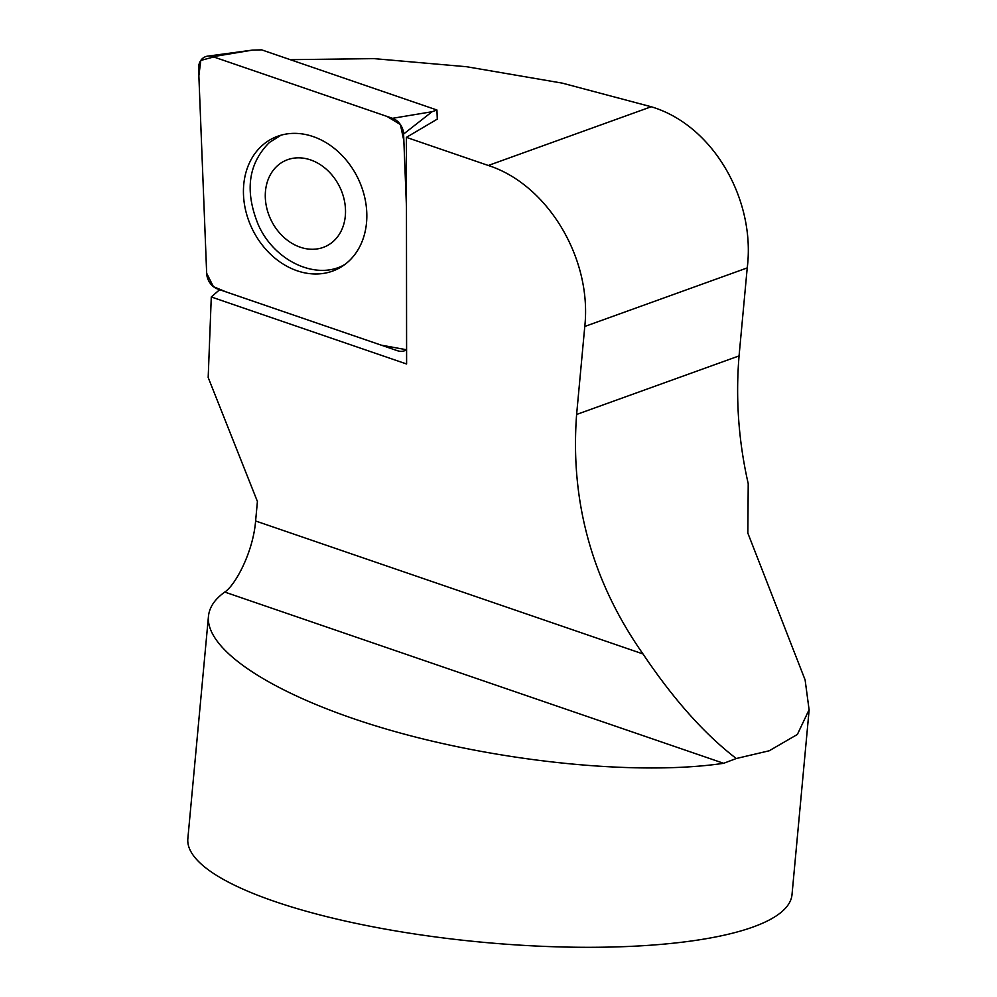 <?xml version="1.0" encoding="UTF-8"?>
<svg xmlns="http://www.w3.org/2000/svg" width="997" height="997" viewBox="0 0 997 997"><rect width="100%" height="100%" fill="white"/><g stroke="black" fill="none" stroke-linecap="round" stroke-linejoin="round"><path stroke-width="1.5" d="M219.639 289.703L211.289 296.969L208.186 377.514L257.413 501.491L255.606 520.982C253.113 552.438 235.142 585.413 224.774 592.068C214.791 599.185 209.358 607.26 208.46 616.32C205.108 651.963 280.282 698.847 391.759 730.639C503.198 762.456 639.314 775.853 723.635 763.303L736.284 758.518L769.21 750.778L797.376 734.453L809.09 709.739L805.115 679.942L747.85 533.121L748.224 483.682C738.565 441.21 735.512 398.613 739.064 355.904L747.227 267.906C755.826 199.911 713.154 125.049 651.203 106.754L562.296 83.137L466.683 66.737L374.049 58.636L291.735 59.646M212.959 56.704A15.055 12.101 -116.4 0 0 207.712 56.131A15.055 12.101 -116.4 0 0 198.59 68.693L206.666 273.328A15.055 12.101 -116.4 0 0 217.745 289.043L397.292 350.67A15.055 12.101 -116.4 0 0 406.589 349.76L381.215 345.149L226.032 291.897L213.383 286.625L206.666 273.253L198.864 75.76L200.796 60.431L213.744 56.966L387.023 116.437L400.395 124.55L403.86 140.751L406.452 206.578L403.598 134.047A15.055 12.101 -116.4 0 0 392.519 118.319L212.959 56.704L252.553 50.087L261.638 49.85L436.935 110.006L437.284 119.117L406.402 137.362L488.318 165.477C547.764 184.607 592.168 258.709 584.778 326.468L576.615 414.465C570.072 501.628 592.193 581.463 642.99 653.945C673.511 699.371 704.605 734.228 736.284 758.518M809.153 709.739L792.004 894.67A303.375 75.959 -174.7 0 1 753.084 926.998A303.375 75.959 -174.7 0 1 409.779 933.217A303.375 75.959 -174.7 0 1 187.847 838.627L208.46 616.32M211.289 296.969L406.602 363.992L406.402 137.362M281.004 135.193L269.464 142.421C248.216 163.583 244.514 191.088 258.36 224.936C274.698 261.663 317.358 281.042 345.087 264.317M332.537 242.059A47.407 38.11 63.6 0 1 275.945 228.338A47.407 38.11 63.6 0 1 278.051 165.228A47.407 38.11 63.6 0 1 334.855 178.762A47.407 38.11 63.6 0 1 332.537 242.059M436.935 110.006L432.112 111.714L403.598 134.047M263.395 144.465A72.906 58.624 -116.4 0 0 257.749 238.732A72.906 58.624 -116.4 0 0 342.357 266.236A72.906 58.624 -116.4 0 0 346.856 262.909A72.906 58.624 -116.4 0 0 356.041 174.55A72.906 58.624 -116.4 0 0 277.827 136.203A72.906 58.624 -116.4 0 0 263.395 144.465M651.203 106.754L488.318 165.477M642.99 653.945L255.606 520.982M723.635 763.303L224.774 592.068M739.064 355.904L576.615 414.465M747.227 267.906L584.778 326.468M392.519 118.319L432.112 111.714M252.553 50.087L207.712 56.131"/></g></svg>
